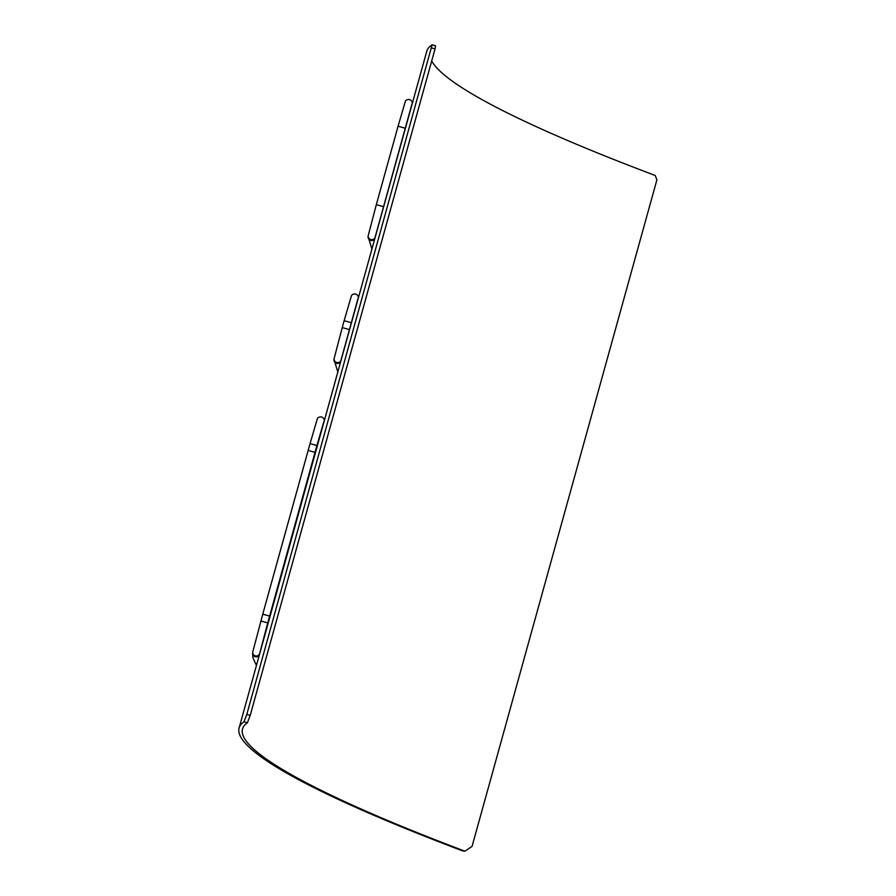<?xml version="1.0" encoding="UTF-8"?>
<svg xmlns="http://www.w3.org/2000/svg" width="896" height="896" viewBox="0 0 896 896"><rect width="100%" height="100%" fill="white"/><g stroke="black" fill="none" stroke-linecap="round" stroke-linejoin="round"><path stroke-width="1.34" d="M246.803 714.392L250.208 715.389L247.397 722.792L244.003 721.806L246.803 714.392L432.118 44.8A659.109 75.096 -164.5 0 0 426.776 51.251L239.109 727.955A659.109 75.096 -164.5 0 0 462.717 850.92L464.912 851.2L472.069 846.362L656.891 179.883L655.211 175.482A655.547 74.693 -164.5 0 1 431.704 60.928M244.003 721.806A659.109 75.096 -164.5 0 0 239.109 727.955M247.397 722.792A655.547 74.693 -164.5 0 0 242.536 728.907A655.547 74.693 -164.5 0 0 464.912 851.2M250.208 715.389L435.042 48.91L431.637 47.925M432.118 44.8L435.512 45.786L435.042 48.91M411.734 105.47A3.562 3.539 -172.1 0 1 411.242 106.232A3.562 3.539 -172.1 0 0 411.734 105.47M371.907 249.088L368.099 236.477A3.562 3.539 7.9 0 0 374.853 238.493A3.562 3.539 -172.1 0 1 368.099 236.477L368.211 235.659A3.562 3.539 7.9 0 0 370.798 239.568A3.562 3.539 7.9 0 0 375.267 236.645L411.824 104.485M357.806 299.947A3.562 3.539 -172.1 0 1 357.302 300.72A3.562 3.539 -172.1 0 0 357.806 299.947M337.814 372.019L334.006 359.397A3.562 3.539 7.9 0 0 340.76 361.413A3.562 3.539 -172.1 0 1 334.006 359.397L334.118 358.59A3.562 3.539 7.9 0 0 336.706 362.488A3.562 3.539 7.9 0 0 341.186 359.565L357.885 298.973M323.714 422.878A3.562 3.539 -172.1 0 1 323.221 423.64A3.562 3.539 -172.1 0 0 323.714 422.878M260.87 620.995L267.736 622.899L259.818 652.971A3.562 3.539 7.9 0 1 255.338 655.883A3.562 3.539 7.9 0 1 252.75 651.986L262.763 614.174L269.629 616.078L262.763 614.174L308.157 450.453L315.034 452.357L308.157 450.453L310.05 443.632L316.926 445.525L323.792 421.904M256.446 665.414L252.874 657.653L252.638 652.803A3.562 3.539 7.9 0 0 259.392 654.819A3.562 3.539 -172.1 0 1 252.638 652.803L252.75 651.986M368.211 235.659L376.32 204.669L383.186 206.573M376.32 204.669L398.082 126.224L404.947 128.128M412.171 103.566A3.562 3.539 -172.1 0 1 411.611 105.067M334.118 358.59L342.238 327.589L349.104 329.493M342.238 327.589L344.142 320.701L351.008 322.605M358.232 298.054A3.562 3.539 -172.1 0 1 357.683 299.555M324.139 420.974A3.562 3.539 -172.1 0 1 323.59 422.486M398.082 126.224L405.227 101.774C405.653 100.15 407.109 99.389 409.584 99.501C411.734 100.643 412.597 102.01 412.16 103.622L412.07 104.261M375.267 236.645L375.178 237.283M344.142 320.701L351.299 296.262C351.714 294.638 353.17 293.877 355.645 293.989C357.795 295.131 358.658 296.498 358.221 298.099L358.142 298.738M341.186 359.565L341.096 360.203M310.05 443.632L317.206 419.182C317.632 417.558 319.077 416.808 321.552 416.92C323.714 418.051 324.565 419.429 324.139 421.03L324.05 421.669M316.915 445.536L267.736 622.899M259.818 652.971L259.728 653.598"/></g></svg>
